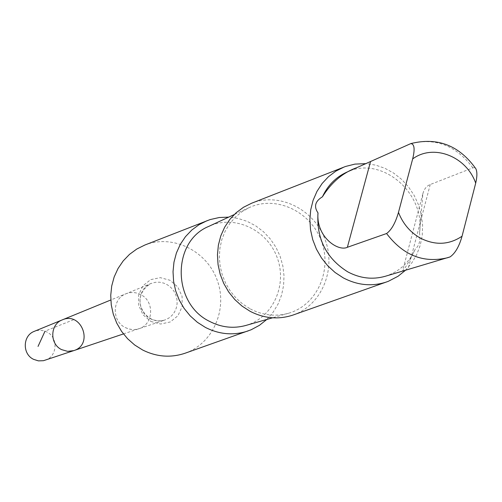 <?xml version="1.0" encoding="UTF-8"?>
<svg xmlns="http://www.w3.org/2000/svg" width="502" height="502" viewBox="0 0 502 502"><rect width="100%" height="100%" fill="white"/><g stroke="black" fill="none" stroke-linecap="round" stroke-linejoin="round"><path stroke-width="0.38" stroke-dasharray="2.51 1.88" d="M45.092 360.254C57.454 356.721 58.546 337.357 46.736 331.929L44.176 330.887L40.568 330.266L36.935 330.542L34.318 331.339M385.216 276.295C399.077 271.846 409.13 262.722 415.374 248.923C419.239 245.716 420.632 240.414 419.546 233.01C425.552 192.504 381.012 155.024 346.48 172.305M449.874 256.986L407.938 269.467C404.273 270.653 402.535 270.954 402.723 270.371C404.618 269.354 408.835 262.201 415.374 248.923M125.299 327.561L128.11 328.741L132.057 329.538L135.057 329.525L138.947 328.71C153.599 324.53 154.748 301.225 140.685 294.592C135.822 292.145 130.903 291.875 125.933 293.789C112.078 298.703 111.62 321.167 125.299 327.561M62.336 319.856C81.512 311.209 93.949 344.598 73.794 350.609M125.293 327.568L129.077 329.036L132.057 329.544L135.057 329.538L138.947 328.722C153.612 324.537 154.76 301.225 140.692 294.586C135.822 292.133 130.903 291.863 125.933 293.783C112.065 298.703 111.607 321.173 125.293 327.568M185.125 353.213C213.275 343.456 228.096 308.749 217.033 279.739C206.416 250.554 172.506 234.007 144.827 245.045M266.807 319.46L273.069 312.313L278.039 304.112L281.572 295.094L283.58 285.519L284 275.667L282.827 265.815L280.103 256.24L275.899 247.216L270.34 239.002L263.575 231.824L255.794 225.9L247.222 221.388L238.099 218.439L228.686 217.134M245.691 325.497C272.749 317.986 287.677 285.054 277.085 257.363C266.982 229.496 234.145 214.36 208.769 226.383M250.285 308.918C262.734 315.344 275.422 316.806 288.349 313.304C316.925 305.373 332.581 270.371 321.311 240.891C310.55 211.223 275.811 194.996 249.005 207.696L241.713 211.882L235.2 217.291L229.627 223.785L225.147 231.209L221.89 239.366L219.939 248.051L219.343 257.03L220.127 266.066L222.273 274.933L225.724 283.385L230.393 291.198L236.147 298.182L242.836 304.137L250.285 308.918M293.268 314.961C321.719 305.103 336.459 269.467 325.045 239.498C314.076 209.372 279.608 192.059 251.646 203.216M405.49 270.264L411.791 262.929L416.767 254.489L420.281 245.183L422.245 235.287L422.602 225.084L421.354 214.862L418.524 204.904L414.206 195.498L408.521 186.907L401.619 179.377L393.7 173.121L384.978 168.321L375.709 165.127L366.153 163.627M419.546 233.01L422.847 193.841C424.071 189.091 426.531 185.985 430.227 184.529L473.129 167.75L474.81 167.787L475.877 168.766M73.65 319.699L45.011 331.169M150.537 318.814C155.2 321.167 159.943 321.575 164.775 320.044L168.609 318.218L171.904 315.52L174.501 312.1L176.258 308.128L177.093 303.817L176.961 299.387L175.869 295.069L173.874 291.091L171.075 287.659L167.624 284.941L163.696 283.09L159.492 282.199L155.237 282.319L151.146 283.442C136.695 288.568 136.255 312.1 150.537 318.814M150.895 321.475L160.602 324.028L170.26 321.977L177.94 315.745L182.151 306.59L182.075 296.312L177.739 286.924L169.99 280.267L160.333 277.656L150.675 279.627L142.926 285.801L138.634 294.981L138.684 305.341L143.057 314.804L150.895 321.475M472.859 167.844C456.054 145.442 435.259 137.397 410.479 143.723M430.227 184.529L407.938 269.467M123.442 333.924L164.775 320.044L161.882 320.74L157.866 320.86L153.85 320.038L150.951 318.814C137.981 311.096 134.793 293.049 151.146 283.442L110.798 299.989M249.005 207.696L234.17 214.586M288.349 313.304L272.617 317.797M422.847 193.841L402.717 270.371"/><path stroke-width="0.75" d="M61.639 349.637C49.491 344.052 49.98 324.248 62.336 319.856C81.512 311.209 93.949 344.598 73.794 350.609L67.651 351.356L61.639 349.637C49.491 344.052 49.98 324.248 62.336 319.856L34.318 331.339C22.64 335.499 22.144 354.123 33.615 359.363L38.453 360.882L43.473 360.693L73.794 350.609L67.651 351.356L61.639 349.637M317.998 212.904C315.953 236.913 338.147 251.878 347.365 247.291L386.578 233.524C391.453 230.023 395.419 222.976 398.475 212.39L412.669 158.914C415.054 149.125 414.439 144.018 410.824 143.591L356.665 167.706C342.835 172.694 331.42 182.395 322.428 196.809C315.137 201.202 313.662 206.567 317.998 212.904C316.373 238.789 326.325 258.455 347.842 271.908C360.129 278.397 372.584 279.859 385.216 276.295L450.056 256.924C455.17 253.384 459.173 246.482 462.053 236.222L475.701 183.136C466.383 156.354 433.471 143.453 412.669 158.914M228.686 217.134L219.286 217.517L210.137 219.575L144.827 245.045L136.782 249.036L129.497 254.376L123.191 260.927L118.033 268.52L114.167 276.947L111.714 285.989L110.735 295.383L111.262 304.877L113.289 314.214L116.753 323.131L121.566 331.376L127.59 338.724L134.655 344.974L142.568 349.957C156.586 356.941 170.774 358.026 185.125 353.213L251.182 329.751L259.446 325.321L266.807 319.46M207.188 220.629L199.093 224.651L191.777 230.048L185.445 236.693L180.274 244.399L176.415 252.958L173.974 262.151L173.027 271.707L173.604 281.377L175.681 290.89L179.22 299.976L184.102 308.391L190.208 315.896L197.361 322.29L205.356 327.392C219.518 334.558 233.819 335.725 248.264 330.881M234.17 214.586L208.769 226.383C171.684 241.387 172.048 303.578 209.723 321.462C221.47 327.467 233.461 328.81 245.691 325.497L272.617 317.797M366.153 163.627L354.895 164.11L345.577 166.457L251.646 203.216L243.514 207.263L236.178 212.71L229.828 219.412L224.658 227.199L220.798 235.858L218.376 245.152L217.448 254.828L218.056 264.623L220.177 274.255L223.76 283.467L228.699 292.001L234.861 299.619L242.064 306.113L250.121 311.309C264.385 318.607 278.767 319.824 293.268 314.961L388.335 281.315L398.105 276.232L405.49 270.264M344.077 167.022L335.888 171.113L328.509 176.648L322.14 183.481L316.957 191.425L313.116 200.279L310.725 209.792L309.853 219.713L310.525 229.759L312.733 239.655L316.411 249.13L321.462 257.915L327.737 265.765L335.06 272.473L343.236 277.844C357.7 285.418 372.239 286.755 386.86 281.867M356.665 167.706L346.48 172.305C335.706 177.313 327.687 185.483 322.428 196.809M410.824 143.591C437.506 136.971 459.192 145.367 475.877 168.766C477.276 171.885 477.214 176.673 475.701 183.136M45.011 331.169L38.033 346.418M386.578 233.524C403.162 255.336 423.462 263.418 447.477 257.764L450.056 256.924M398.475 212.39C402.911 223.679 410.121 232.206 420.118 237.973C434.983 245.578 448.964 244.995 462.053 236.222M370.495 161.751L347.365 247.291M110.798 299.989L62.336 319.856M123.442 333.924L73.794 350.609"/></g></svg>
